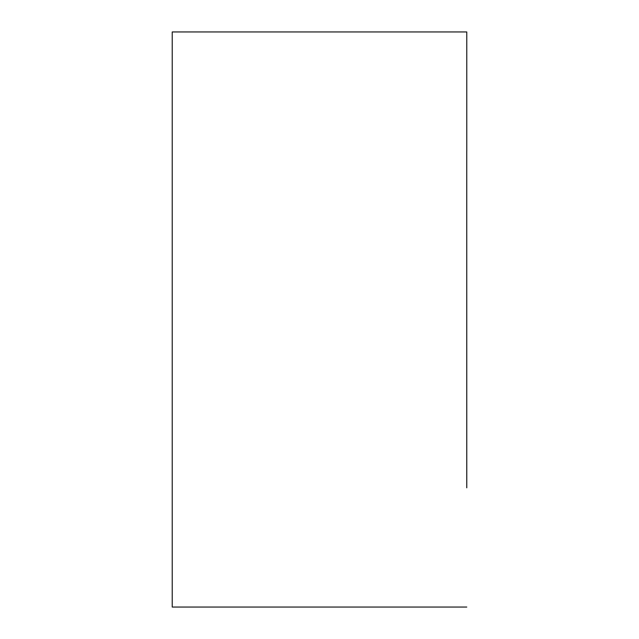 <?xml version="1.0" encoding="UTF-8"?>
<svg xmlns="http://www.w3.org/2000/svg" width="639" height="639" viewBox="0 0 639 639"><rect width="100%" height="100%" fill="white"/><g stroke="black" fill="none" stroke-linecap="round" stroke-linejoin="round"><path stroke-width="0.96" d="M172.218 607.05L172.218 31.95L466.782 31.95L466.782 151.179L466.782 31.95L172.218 31.95L172.218 607.05L466.782 607.05L172.218 607.05M466.782 487.821L466.758 151.179L466.782 487.821M466.758 151.179L466.758 487.821L466.758 151.179"/></g></svg>
